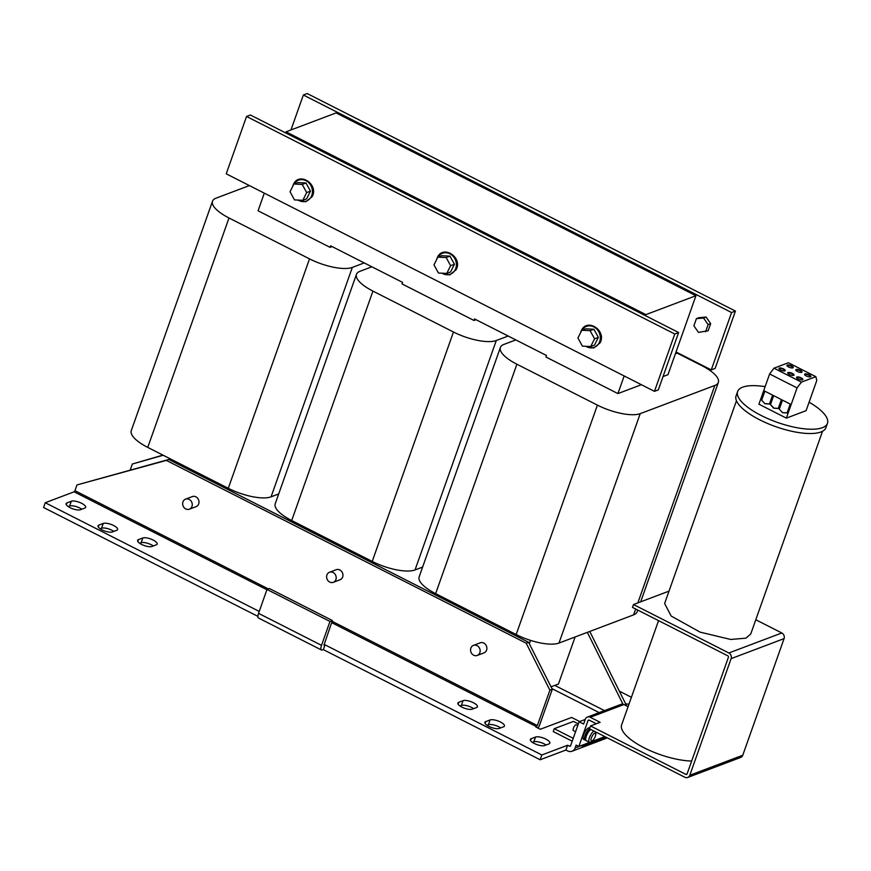 <?xml version="1.0" encoding="UTF-8"?>
<svg xmlns="http://www.w3.org/2000/svg" width="871" height="871" viewBox="0 0 871 871"><rect width="100%" height="100%" fill="white"/><g stroke="black" fill="none" stroke-linecap="round" stroke-linejoin="round"><path stroke-width="1.31" d="M102.049 529.873A8.068 2.678 19.5 0 0 112.403 531.931L116.736 530.297A8.068 2.678 19.5 0 0 117.585 529.557A8.068 2.678 19.5 0 0 112.283 524.886A8.068 2.678 19.5 0 0 103.246 523.438L98.913 525.071A8.068 2.678 19.5 0 0 98.053 525.812A8.068 2.678 19.5 0 0 102.049 529.873M70.105 507.673A8.068 2.678 19.5 0 0 80.459 509.731L84.792 508.098A8.068 2.678 19.5 0 0 85.641 507.358A8.068 2.678 19.5 0 0 80.339 502.698A8.068 2.678 19.5 0 0 71.302 501.239L66.969 502.883A8.068 2.678 19.5 0 0 66.109 503.612A8.068 2.678 19.5 0 0 70.105 507.673M534.315 743.486A8.068 2.678 19.5 0 0 544.68 745.543L549.002 743.91A8.068 2.678 19.5 0 0 549.862 743.17A8.068 2.678 19.5 0 0 544.549 738.499A8.068 2.678 19.5 0 0 535.513 737.051L531.179 738.695A8.068 2.678 19.5 0 0 530.33 739.425A8.068 2.678 19.5 0 0 534.315 743.486M488.892 726.381A8.068 2.678 19.5 0 0 499.246 728.439L503.58 726.806A8.068 2.678 19.5 0 0 504.44 726.066A8.068 2.678 19.5 0 0 499.127 721.395A8.068 2.678 19.5 0 0 490.09 719.947L485.757 721.58A8.068 2.678 19.5 0 0 484.907 722.32A8.068 2.678 19.5 0 0 488.892 726.381M461.859 707.1A8.068 2.678 19.5 0 0 472.224 709.168L476.557 707.535A8.068 2.678 19.5 0 0 477.406 706.795A8.068 2.678 19.5 0 0 472.104 702.124A8.068 2.678 19.5 0 0 463.056 700.676L458.723 702.309A8.068 2.678 19.5 0 0 457.874 703.049A8.068 2.678 19.5 0 0 461.859 707.1M141.592 544.408A8.068 2.678 19.5 0 0 151.946 546.476L156.279 544.843A8.068 2.678 19.5 0 0 157.139 544.103A8.068 2.678 19.5 0 0 151.826 539.432A8.068 2.678 19.5 0 0 142.79 537.984L138.456 539.617A8.068 2.678 19.5 0 0 137.596 540.358A8.068 2.678 19.5 0 0 141.592 544.408M628.906 704.323A7.523 2.493 19.5 0 0 625.639 703.855M792.37 373.387A3.332 1.111 -160.5 0 1 794.025 375.063A3.332 1.111 -160.5 0 1 789.387 374.519A3.332 1.111 -160.5 0 1 787.743 372.842A3.332 1.111 -160.5 0 1 792.37 373.387M787.732 373.115A3.332 1.111 -160.5 0 1 792.207 373.866A3.332 1.111 -160.5 0 1 793.851 375.281M783.552 368.912A3.332 1.111 -160.5 0 1 785.207 370.589A3.332 1.111 -160.5 0 1 780.568 370.044A3.332 1.111 -160.5 0 1 778.924 368.368A3.332 1.111 -160.5 0 1 783.552 368.912M778.924 368.629A3.332 1.111 -160.5 0 1 783.388 369.391A3.332 1.111 -160.5 0 1 785.032 370.796M806.241 375.956A3.332 1.111 19.5 0 0 810.879 376.512A3.332 1.111 19.5 0 0 809.224 374.835A3.332 1.111 19.5 0 0 804.597 374.28A3.332 1.111 19.5 0 0 806.241 375.956M810.705 376.718A3.332 1.111 19.5 0 0 809.061 375.314A3.332 1.111 19.5 0 0 804.597 374.552M797.422 371.482A3.332 1.111 19.5 0 0 802.06 372.026A3.332 1.111 19.5 0 0 800.416 370.349A3.332 1.111 19.5 0 0 795.778 369.805A3.332 1.111 19.5 0 0 797.422 371.482M801.897 372.244A3.332 1.111 19.5 0 0 800.242 370.828A3.332 1.111 19.5 0 0 795.778 370.077M788.614 367.007A3.332 1.111 19.5 0 0 793.241 367.551A3.332 1.111 19.5 0 0 791.597 365.874A3.332 1.111 19.5 0 0 786.959 365.33A3.332 1.111 19.5 0 0 788.614 367.007M793.078 367.758A3.332 1.111 19.5 0 0 791.423 366.353A3.332 1.111 19.5 0 0 786.959 365.591M801.189 377.872A3.332 1.111 -160.5 0 1 802.833 379.549A3.332 1.111 -160.5 0 1 798.206 378.994A3.332 1.111 -160.5 0 1 796.551 377.317A3.332 1.111 -160.5 0 1 801.189 377.872M796.551 377.589A3.332 1.111 -160.5 0 1 801.015 378.352A3.332 1.111 -160.5 0 1 802.67 379.756M575.589 731.684L573.368 730.551A3.223 1.111 -63.1 0 1 573.63 727.623A3.223 1.111 -63.1 0 1 576.286 724.803L577.756 725.554M736.463 400.758L664.627 603.516L671.149 616.015L700.11 632.139L730.682 639.456L745.903 638.182L750.737 634.012L822.54 431.243M809.094 402.206A47.655 15.82 -160.5 0 1 827.45 423.35L825.926 427.65A47.655 15.82 -160.5 0 1 820.885 431.994A47.655 15.82 -160.5 0 1 767.46 423.426A47.655 15.82 -160.5 0 1 736.093 395.826L737.617 391.525A47.655 15.82 -160.5 0 1 742.658 387.181A47.655 15.82 -160.5 0 1 765.13 386.648M827.45 423.35A47.655 15.82 -160.5 0 1 822.409 427.694A47.655 15.82 -160.5 0 1 768.984 419.125A47.655 15.82 -160.5 0 1 737.617 391.525M786.361 418.124L797.052 387.911L769.616 373.975L758.924 404.188L786.361 418.124L806.1 410.666L816.791 380.453L815.844 376.675L801.396 382.129L773.96 368.193L788.397 362.739L815.844 376.675M585.813 740.089A6.402 2.21 -63.1 0 1 585.062 740.056L583.624 739.327A6.402 2.21 -63.1 0 1 584.136 733.502A6.402 2.21 -63.1 0 1 589.417 727.916L589.754 728.091M585.062 740.056A6.402 2.21 -63.1 0 1 585.573 734.231A6.402 2.21 -63.1 0 1 589.58 728.853M591.627 741.014A4.333 1.492 116.9 0 0 593.391 739.795A4.333 1.492 116.9 0 0 595.557 735.516A4.333 1.492 116.9 0 0 595.1 733.164A4.333 1.492 116.9 0 0 591.747 737.018A4.333 1.492 116.9 0 0 591.627 741.014M593.391 739.795A10.746 10.746 0 0 1 590.756 742.07A6.445 2.221 -63.1 0 1 589.743 742.408A6.445 2.221 -63.1 0 1 589.406 742.321A6.445 2.221 -63.1 0 1 589.917 736.452A6.445 2.221 -63.1 0 1 593.913 731.052M595.84 732.032A6.445 2.221 -63.1 0 1 595.84 732.043A10.746 10.746 0 0 1 595.557 735.516M589.406 742.321L586.303 740.742A6.445 2.221 -63.1 0 1 586.814 734.874A6.445 2.221 -63.1 0 1 590.81 729.473M585.693 739.414L585.454 739.283A5.542 1.905 -63.1 0 1 585.9 734.253A5.542 1.905 -63.1 0 1 590.473 729.419L590.712 729.539M302.825 200.308L306.614 198.871L310.468 191.141L306.679 192.567L302.215 184.423L293.897 184.021L290.043 191.762L294.507 199.905L302.825 200.308L306.679 192.567M590.712 346.538L594.501 345.112L598.355 337.371L594.566 338.808L590.103 330.664L581.784 330.261L577.93 338.002L582.394 346.135L590.712 346.538L594.566 338.808M446.769 273.429L450.557 271.992L454.412 264.251L450.623 265.688L446.159 257.544L437.841 257.141L433.987 264.882L438.451 273.026L446.769 273.429L450.623 265.688M326.908 575.002A5.378 4.714 69.3 0 1 329.499 572.258A5.378 4.714 69.3 0 1 334.725 573.782A5.378 4.714 69.3 0 1 335.901 579.574A5.378 4.714 69.3 0 1 333.299 582.318A5.378 4.714 69.3 0 1 328.084 580.794A5.378 4.714 69.3 0 1 326.908 575.002M329.499 572.258L336.239 569.71A5.378 4.714 69.3 0 1 341.465 571.234A5.378 4.714 69.3 0 1 342.641 577.027A5.378 4.714 69.3 0 1 340.038 579.77L333.299 582.318M470.852 648.122A5.378 4.714 69.3 0 1 473.443 645.378A5.378 4.714 69.3 0 1 478.669 646.903A5.378 4.714 69.3 0 1 479.845 652.695A5.378 4.714 69.3 0 1 477.243 655.438A5.378 4.714 69.3 0 1 472.028 653.914A5.378 4.714 69.3 0 1 470.852 648.122M473.443 645.378L480.182 642.831A5.378 4.714 69.3 0 1 485.408 644.355A5.378 4.714 69.3 0 1 486.584 650.147A5.378 4.714 69.3 0 1 483.982 652.891L477.243 655.438M182.964 501.881A5.378 4.714 69.3 0 1 185.556 499.137A5.378 4.714 69.3 0 1 190.782 500.662A5.378 4.714 69.3 0 1 191.958 506.454A5.378 4.714 69.3 0 1 189.355 509.197A5.378 4.714 69.3 0 1 184.14 507.673A5.378 4.714 69.3 0 1 182.964 501.881M185.556 499.137L192.295 496.59A5.378 4.714 69.3 0 1 197.521 498.114A5.378 4.714 69.3 0 1 198.697 503.906A5.378 4.714 69.3 0 1 196.095 506.65L189.355 509.197M782.506 412.669L779.153 408.956L782.31 400.05L790.226 404.068L787.068 412.974L782.506 412.669L779.153 408.956M764.869 403.709L761.515 399.996L764.673 391.09L772.588 395.107L769.431 404.024L764.869 403.709L761.515 399.996M781.407 399.593L778.249 408.499L773.688 408.183L770.334 404.482L773.492 395.565L781.407 399.593M249.389 185.577L216.03 198.174A33.327 11.062 19.5 0 0 212.513 201.223L131.271 430.644A33.327 11.062 19.5 0 0 147.754 447.4L228.278 488.304A33.327 11.062 19.5 0 0 271.088 496.829L278.676 493.966M332.08 246.58L330.033 247.342L258.066 210.793L264.305 193.155M212.513 201.223A33.327 11.062 19.5 0 0 228.997 217.979L309.521 258.883A33.327 11.062 19.5 0 0 352.33 267.408L364.241 262.911M371.884 266.798L359.973 271.295A33.327 11.062 19.5 0 0 356.457 274.343L275.214 503.765A33.327 11.062 19.5 0 0 291.698 520.52L372.222 561.425A33.327 11.062 19.5 0 0 415.032 569.95L422.62 567.086M476.012 319.701L473.976 320.463L402.01 283.902L402.554 282.378L330.577 245.818L330.033 247.342M356.457 274.343A33.327 11.062 19.5 0 0 372.94 291.099L453.464 332.003A33.327 11.062 19.5 0 0 496.274 340.528L508.185 336.032M515.828 339.919L503.917 344.415A33.327 11.062 19.5 0 0 500.4 347.464L419.158 576.874A33.327 11.062 19.5 0 0 435.642 593.641L516.165 634.545A33.327 11.062 19.5 0 0 558.975 643.07L633.587 614.882A33.327 11.062 19.5 0 0 637.115 611.845L637.746 610.081M285.644 132.915L286.026 131.826L336.097 112.914L695.951 295.715L667.992 374.672L663.049 376.544M641.404 384.71L617.92 393.583L545.954 357.023L546.498 355.499L474.521 318.938L473.976 320.463M500.4 347.464A33.327 11.062 19.5 0 0 516.884 364.22L597.408 405.124A33.327 11.062 19.5 0 0 640.218 413.649L714.83 385.461A33.327 11.062 19.5 0 0 718.357 382.423A33.327 11.062 19.5 0 0 701.874 365.657L677.181 353.114M572.214 741.199L553.227 731.553L554.25 728.689L573.499 721.417L578.355 723.877M579.694 721.547L571.616 717.443L540.314 729.256L535.817 726.98L537.363 725.565L332.112 621.306M268.388 588.938L74.95 490.667L74.122 491.81L45.238 502.719L259.231 611.42M329.978 621.448L267.005 589.46L258.545 613.358A6.445 2.221 -63.1 0 0 258.513 618.018L321.486 650.006A6.445 2.221 116.9 0 1 321.519 645.346L329.978 621.448L332.384 620.533L323.925 645.215L325.035 644.845L541.849 754.983L540.151 759.762L565.91 750.029L567.707 750.944A6.445 5.662 -110.7 0 0 572.018 751.248A6.445 5.662 -110.7 0 0 575.132 747.949L576.156 745.086L578.856 746.458L589.613 742.386M569.394 746.164A1.078 0.947 -110.7 0 0 570.636 745.663L569.394 746.164L567.598 745.249L541.849 754.983M585.225 719.457L579.095 721.765L570.636 745.663M113.807 531.397A8.068 2.678 19.5 0 0 101.548 528.218L100.143 528.751M81.863 509.208A8.068 2.678 19.5 0 0 69.604 506.018L68.199 506.552M546.073 745.01A8.068 2.678 19.5 0 0 533.825 741.831L532.421 742.364M500.651 727.906A8.068 2.678 19.5 0 0 488.391 724.726L486.998 725.26M473.628 708.635A8.068 2.678 19.5 0 0 461.369 705.456L459.964 705.989M153.35 545.943A8.068 2.678 19.5 0 0 141.091 542.764L139.698 543.297M321.486 650.006A6.445 2.221 116.9 0 0 322.379 649.984L323.337 649.624L540.151 759.762M45.238 502.719L43.55 507.499L257.903 616.385M325.035 644.845L323.337 649.624M538.093 728.134A6.445 2.221 116.9 0 0 539.77 724.661L552.29 689.288L549.884 690.191L537.363 725.565M74.95 490.667L76.975 484.929L166.339 460.4L526.193 643.201L549.884 690.191M552.29 689.288L528.599 642.286L168.745 459.485L76.975 484.929M168.745 459.485L166.339 460.4M528.599 642.286L526.193 643.201M267.005 589.46L269.411 588.546L332.384 620.533M567.598 745.249L565.91 750.029M607.076 737.737A6.445 5.662 69.3 0 1 605.715 738.51L572.018 751.248M582.394 745.119L582.361 745.228A6.445 5.662 69.3 0 1 581.991 746.044A4.301 3.778 -110.7 0 0 586.074 743.725M628.078 706.653L623.941 704.552A4.301 3.778 -110.7 0 0 621.067 704.345L587.37 717.083A4.301 3.778 69.3 0 0 585.29 719.272L583.603 724.051L579.095 721.765M169.801 460.03L170.237 458.821M530.526 640.381L529.339 643.745M575.1 636.984L558.453 684.007L551.038 686.805M286.026 131.826L645.879 314.627L645.498 315.716M695.951 295.715L645.879 314.627M624.169 375.956L617.92 393.583M454.412 264.251L449.948 256.118L446.159 257.544M449.948 256.118L441.63 255.715L437.841 257.141M598.355 337.371L593.891 329.238L590.103 330.664M593.891 329.238L585.573 328.835L581.784 330.261M310.468 191.141L306.004 182.997L302.215 184.423M306.004 182.997L297.686 182.594L293.897 184.021M654.469 391.351L674.775 333.996L246.547 116.464L226.231 173.819L654.469 391.351L658.313 389.892L678.629 332.537L674.775 333.996M678.629 332.537L250.402 115.005L246.547 116.464M290.968 129.964L303.348 95.004L307.202 93.545L735.429 311.078L715.124 368.433L711.269 369.892L676.027 351.982M303.348 95.004L731.586 312.537L735.429 311.078M731.586 312.537L711.269 369.892M696.419 318.644L698.978 317.675L706.098 317.066L710.671 323.62L708.134 330.795L698.466 332.374L693.882 325.819L696.419 318.644L703.539 318.024L708.123 324.589L705.575 331.764M706.098 317.066L703.539 318.024M710.671 323.62L708.123 324.589M631.399 697.29L619.357 691.16M130.204 470.068A6.445 2.221 -63.1 0 1 130.312 469.752L132.338 464.025L162.921 455.108M622.961 704.203L587.359 632.346M163.204 455.25L132.338 464.025M626.674 705.935L589.765 631.442M691.661 761.025A45.684 15.166 -160.5 0 1 643.593 747.525A45.684 15.166 -160.5 0 1 621.633 724.868L658.552 620.653M669.015 591.126L633.5 604.539L728.864 652.978A4.301 3.778 -110.7 0 1 731.107 658.628L689.81 775.255A4.301 3.778 -110.7 0 1 684.856 777.248L589.493 728.809L590.516 725.946L600.141 722.309L590.244 717.279A4.301 3.778 69.3 0 0 587.37 717.083M596.319 723.747L589.232 720.143A1.078 0.947 69.3 0 0 587.99 720.644L589.264 720.165M687.099 773.916L685.869 774.384L590.516 725.946M605.193 736.779A4.301 3.778 69.3 0 1 603.244 738.652L583.995 745.924M578.856 746.458L587.99 720.644M685.869 774.384A1.078 0.947 -110.7 0 0 687.11 773.884L728.406 657.267A1.078 0.947 -110.7 0 0 727.851 655.852L632.488 607.403L633.5 604.539M689.81 775.255L742.767 755.255A4.301 3.778 69.3 0 1 740.688 757.443L687.731 777.455M742.767 755.255L784.063 638.628A4.301 3.778 69.3 0 0 781.82 632.977L755.788 619.749M797.052 387.911L801.396 382.129M769.616 373.975L773.96 368.193M573.238 738.336L554.25 728.689M677.79 352.886L675.384 353.8M769.474 403.915L765.119 403.621M761.755 399.909L764.847 391.177M787.101 412.876L782.746 412.571M779.393 408.869L782.485 400.137M778.293 408.39L773.927 408.096L770.334 404.482M770.574 404.384L773.666 395.652M298.1 200.08A11.171 9.81 -110.7 0 0 311.306 196.541A11.171 9.81 -110.7 0 0 307.419 181.571A11.171 9.81 -110.7 0 0 293.995 183.988M585.987 346.31A11.171 9.81 -110.7 0 0 599.194 342.771A11.171 9.81 -110.7 0 0 595.307 327.812A11.171 9.81 -110.7 0 0 581.882 330.229M442.043 273.2A11.171 9.81 -110.7 0 0 455.25 269.662A11.171 9.81 -110.7 0 0 451.363 254.691A11.171 9.81 -110.7 0 0 437.939 257.108M228.997 217.979L147.754 447.4M309.521 258.883L228.278 488.304M352.33 267.408L271.088 496.829M372.94 291.099L291.698 520.52M453.464 332.003L372.222 561.425M496.274 340.528L415.032 569.95M714.83 385.461L637.833 602.906M635.667 609.025L633.587 614.882M516.884 364.22L435.642 593.641M597.408 405.124L516.165 634.545M640.218 413.649L558.975 643.07M74.122 491.81L266.907 589.732M331.644 622.623L536.547 726.708M321.519 645.346L258.545 613.358M582.361 745.228L575.132 747.949M604.474 710.616L554.794 685.39M623.941 704.552L590.244 717.279M591.18 741.798L604.877 736.626M731.107 658.628L784.063 638.628M728.864 652.978L781.82 632.977M141.091 542.764L142.79 537.984M138.456 539.617L137.803 541.468M461.369 705.456L463.056 700.676M458.723 702.309L458.07 704.16M488.391 724.726L490.09 719.947M485.757 721.58L485.103 723.431M533.825 741.831L535.513 737.051M531.179 738.695L530.526 740.535M69.604 506.018L71.302 501.239M66.969 502.883L66.316 504.723M101.548 528.218L103.246 523.438M98.913 525.071L98.26 526.922M292.591 186.655L293.429 184.347C299.232 171.315 319.058 184.434 312.177 196.628L305.786 201.8L297.577 200.047M580.478 332.896L581.316 330.588C587.119 317.545 606.945 330.675 600.065 342.869L593.674 348.041L585.464 346.288M436.534 259.776L437.373 257.468C443.176 244.424 463.002 257.555 456.121 269.749L449.73 274.92L441.521 273.167M718.357 382.423L640.664 601.839M551.964 688.623L599.194 712.609"/></g></svg>
